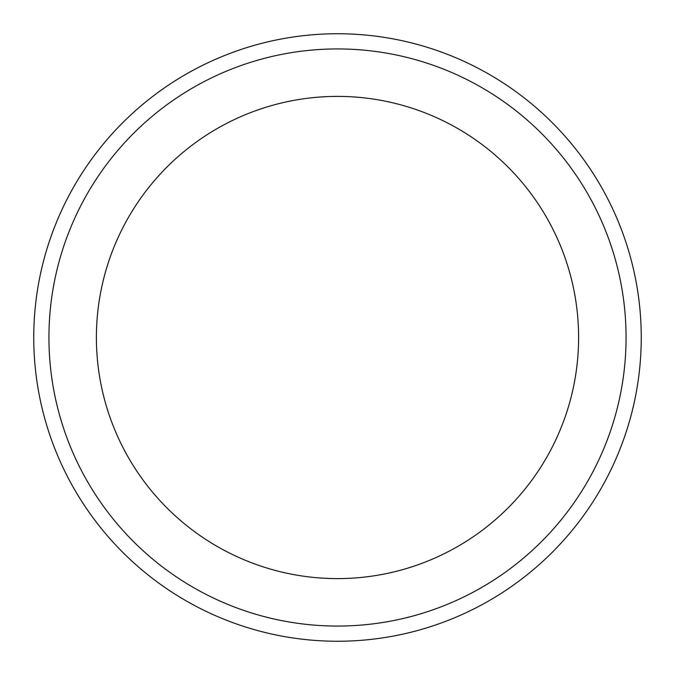 <?xml version="1.0" encoding="UTF-8"?>
<svg xmlns="http://www.w3.org/2000/svg" width="675" height="675" viewBox="0 0 675 675"><rect width="100%" height="100%" fill="white"/><g stroke="black" fill="none" stroke-linecap="round" stroke-linejoin="round"><path stroke-width="1.01" d="M578.602 337.5A241.102 241.102 0 0 0 337.5 96.398A241.102 241.102 0 0 0 96.398 337.5A241.102 241.102 0 0 0 337.5 578.602A241.102 241.102 0 0 0 578.602 337.5M626.062 337.5A288.562 288.562 0 0 1 337.5 626.062A288.562 288.562 0 0 1 48.938 337.5A288.562 288.562 0 0 1 337.5 48.938A288.562 288.562 0 0 1 626.062 337.5M641.25 337.5A303.75 303.75 0 0 1 337.5 641.25A303.75 303.75 0 0 1 33.75 337.5A303.75 303.75 0 0 1 337.5 33.75A303.75 303.75 0 0 1 641.25 337.5"/></g></svg>
